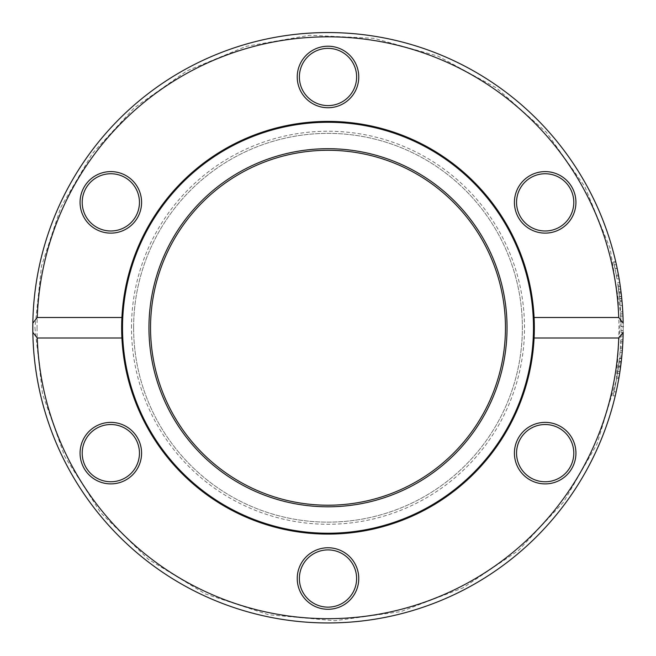 <?xml version="1.0" encoding="UTF-8"?>
<svg xmlns="http://www.w3.org/2000/svg" width="656" height="656" viewBox="0 0 656 656"><rect width="100%" height="100%" fill="white"/><g stroke="black" fill="none" stroke-linecap="round" stroke-linejoin="round"><path stroke-width="0.49" stroke-dasharray="3.28 2.46" d="M133.619 327.754A194.381 194.381 0 0 0 425.186 496.092A194.381 194.381 0 0 0 425.186 159.416A194.381 194.381 0 0 0 133.619 327.754A194.381 194.381 0 0 0 425.186 496.092A194.381 194.381 0 0 0 425.186 159.416A194.381 194.381 0 0 0 133.619 327.754M131.487 327.754A196.513 196.513 0 0 1 426.261 157.563A196.513 196.513 0 0 1 426.261 497.937A196.513 196.513 0 0 1 131.487 327.754M37.072 327.754A290.928 290.928 0 0 0 473.468 579.699A290.928 290.928 0 0 0 473.468 75.801A290.928 290.928 0 0 0 37.072 327.754M560.552 426.498A30.758 30.758 0 0 1 560.552 479.774A30.758 30.758 0 0 1 514.419 453.14A30.758 30.758 0 0 1 560.552 426.498M126.206 479.774A30.758 30.758 0 0 1 80.065 453.14A30.758 30.758 0 0 1 126.206 426.498A30.758 30.758 0 0 1 126.206 479.774M297.242 76.982A30.758 30.758 0 0 1 343.383 50.34A30.758 30.758 0 0 1 343.383 103.615A30.758 30.758 0 0 1 297.242 76.982M95.448 229.001A30.758 30.758 0 0 1 95.448 175.726A30.758 30.758 0 0 1 141.581 202.368A30.758 30.758 0 0 1 95.448 229.001M358.758 578.518A30.758 30.758 0 0 1 312.617 605.16A30.758 30.758 0 0 1 312.617 551.885A30.758 30.758 0 0 1 358.758 578.518M529.794 175.726A30.758 30.758 0 0 1 575.935 202.368A30.758 30.758 0 0 1 529.794 229.001A30.758 30.758 0 0 1 529.794 175.726M32.8 327.754A295.2 295.2 0 0 1 475.6 72.103A295.2 295.2 0 0 1 475.6 583.405A295.2 295.2 0 0 1 32.8 327.754M32.833 332.354A295.2 295.2 0 0 0 476.928 582.635A295.2 295.2 0 0 0 476.928 72.873A295.2 295.2 0 0 0 32.833 323.154A295.2 295.2 0 0 1 476.928 72.873A295.2 295.2 0 0 1 476.928 582.635A295.2 295.2 0 0 1 32.833 332.354M622.364 305.573L620.223 305.573A293.068 293.068 0 0 0 619.887 301.522L620.633 311.821A293.068 293.068 0 0 1 620.83 316.11L621.06 326.409L623.2 326.409A295.2 295.2 0 0 0 623.151 322.145L622.364 305.573A295.2 295.2 0 0 0 622.036 301.522L622.774 311.821A295.2 295.2 0 0 1 622.97 316.11L623.167 323.154M619.74 282.67L617.575 282.67L619.74 282.67A295.2 295.2 0 0 1 620.297 286.451L620.51 287.976L618.354 287.976L619.6 298.521A293.068 293.068 0 0 1 619.625 298.734L617.575 282.67A293.068 293.068 0 0 1 618.141 286.451L618.354 287.976M618.862 291.904L621.019 291.904L621.347 294.724M619.6 298.521L621.749 298.521A295.2 295.2 0 0 1 621.773 298.734L620.109 285.122L617.944 285.122M621.773 298.734L619.625 298.734L621.773 298.734L620.387 287.107M621.347 294.733L621.642 297.488M621.896 300.013L621.773 298.751M618.805 378.487A295.2 295.2 0 0 1 615.246 395.814A295.2 295.2 0 0 0 618.805 378.487L616.64 378.487A293.068 293.068 0 0 1 613.048 395.814A293.068 293.068 0 0 0 616.64 378.487L618.805 378.487M623.167 332.354L623.159 332.518A295.2 295.2 0 0 1 623.085 336.011L622.577 346.942A295.2 295.2 0 0 1 622.331 350.402L621.831 356.151A295.2 295.2 0 0 0 622.183 352.223L622.806 342.94A295.2 295.2 0 0 0 622.954 339.816L623.184 330.632A295.2 295.2 0 0 0 623.2 326.827L621.06 326.827L621.027 332.518A293.068 293.068 0 0 1 620.945 336.011L620.437 346.942A293.068 293.068 0 0 1 620.191 350.402L619.682 356.151A293.068 293.068 0 0 0 620.043 352.223L620.666 342.94A293.068 293.068 0 0 0 620.814 339.816L621.052 330.632A293.068 293.068 0 0 0 621.06 326.827M620.666 366.327L620.207 369.664M620.117 370.287L619.764 372.665M618.444 366.835L620.601 366.835L621.396 360.341L619.248 360.341L619.518 357.84A293.068 293.068 0 0 1 617.493 373.379L619.453 358.471A293.068 293.068 0 0 0 619.469 358.258L616.861 377.208L619.248 360.341M621.576 358.676L621.658 357.84A295.2 295.2 0 0 1 619.649 373.379L617.493 373.379A293.068 293.068 0 0 0 619.108 361.53L617.493 373.379L619.649 373.379A295.2 295.2 0 0 0 621.265 361.53L619.108 361.53M619.748 372.772L620.002 371.116M620.551 367.237L620.617 366.737M618.559 365.966L620.715 365.966L621.601 358.471A295.2 295.2 0 0 0 621.617 358.258L619.469 358.258L621.617 358.258M621.429 360.062L620.978 363.875M614.18 264.614L616.279 275.012L613.606 262.047L614.18 264.614L616.369 264.614L616.73 266.287M618.329 274.339L618.034 272.789M617.903 272.076L617.69 270.977M617.198 268.517L615.016 268.517L617.198 268.517L615.795 262.047A295.2 295.2 0 0 0 615.746 261.826L616.033 263.089M616.058 263.22L616.747 266.361M617.189 268.501L617.919 272.142M618.313 274.265L618.395 274.725M618.944 277.824L619.084 278.628M618.633 276.004L616.46 276.004L615 268.443L616.968 278.915L616.46 276.004L618.633 276.004L615.746 261.826A295.2 295.2 0 0 1 615.795 262.047L613.606 262.047A293.068 293.068 0 0 0 613.557 261.826L615 268.443L613.557 261.826A293.068 293.068 0 0 1 613.606 262.047L615.795 262.047M618.452 275.012L616.279 275.012M615.746 261.826L613.557 261.826L615.746 261.826M616.402 264.762L614.213 264.762M619.133 278.915L616.968 278.915M619.026 377.208L616.861 377.208M621.658 357.84L619.518 357.84L621.658 357.84M621.601 358.471L619.453 358.471M621.281 361.358L619.133 361.358M621.109 362.809L618.961 362.809M619.936 371.534L617.772 371.534M622.331 350.402L620.191 350.402M621.831 356.151L619.682 356.151M622.183 352.223L620.043 352.223M622.577 346.942L620.437 346.942M622.487 348.246L620.346 348.246M622.88 341.489L620.74 341.489M622.806 342.94L620.666 342.94M623.085 336.011L620.945 336.011M622.954 339.816L620.814 339.816M623.159 332.518L621.027 332.518M623.126 334.363L620.986 334.363M623.184 330.632L621.052 330.632M615.246 395.814L613.048 395.814L615.246 395.814M616.156 391.845L613.967 391.845L616.156 391.845M619.387 296.463L618.141 286.451L619.797 300.555L619.387 296.463L621.535 296.463M618.92 292.387L621.076 292.387L620.297 286.451L618.141 286.451L619.412 296.651L618.141 286.451L620.346 286.811M621.56 296.651L619.412 296.651M620.724 289.567L621.166 293.191L619.018 293.191M621.945 300.555L619.797 300.555M621.757 298.57L619.608 298.57M620.674 289.189L618.518 289.189M620.297 286.451L618.141 286.451L620.297 286.451M622.036 301.522L619.887 301.522M622.872 313.863L620.732 313.863L620.223 305.573M622.774 311.821L620.633 311.821M623.151 322.145L621.011 322.145L620.732 313.863M622.97 316.11L620.83 316.11M621.06 326.409A293.068 293.068 0 0 0 621.011 322.145M121.918 338.004A206.345 206.345 0 0 0 328 534.091A206.345 206.345 0 0 0 534.082 338.004M534.082 317.496A206.345 206.345 0 0 0 328 121.409A206.345 206.345 0 0 0 121.918 317.496M530.86 177.579A28.626 28.626 0 0 0 520.388 216.677A28.626 28.626 0 0 0 559.486 227.156A28.626 28.626 0 0 0 569.966 188.059A28.626 28.626 0 0 0 530.86 177.579M559.486 428.352A28.626 28.626 0 0 0 520.388 438.823A28.626 28.626 0 0 0 530.86 477.929A28.626 28.626 0 0 0 569.966 467.449A28.626 28.626 0 0 0 559.486 428.352M356.626 578.518A28.626 28.626 0 0 0 328 549.9A28.626 28.626 0 0 0 299.374 578.518A28.626 28.626 0 0 0 328 607.144A28.626 28.626 0 0 0 356.626 578.518M125.14 477.929A28.626 28.626 0 0 0 135.612 438.823A28.626 28.626 0 0 0 96.514 428.352A28.626 28.626 0 0 0 86.034 467.449A28.626 28.626 0 0 0 125.14 477.929M96.514 227.156A28.626 28.626 0 0 0 135.612 216.677A28.626 28.626 0 0 0 125.14 177.579A28.626 28.626 0 0 0 86.034 188.059A28.626 28.626 0 0 0 96.514 227.156M299.374 76.982A28.626 28.626 0 0 0 328 105.608A28.626 28.626 0 0 0 356.626 76.982A28.626 28.626 0 0 0 328 48.355A28.626 28.626 0 0 0 299.374 76.982M328 533.238A205.484 205.484 0 0 0 505.956 225.008A205.484 205.484 0 0 0 150.044 225.008A205.484 205.484 0 0 0 328 533.238M617.181 268.443L615 268.443L617.181 268.443M620.724 365.917L618.567 365.917M621.248 361.669L619.092 361.669M620.576 367.057L618.419 367.057M621.011 291.879L618.862 291.879M621.232 293.749L619.084 293.749M34.932 327.754L42.509 393.928L64.821 456.683L100.729 512.779L148.379 559.314L205.312 593.893L268.566 614.729L334.904 620.732L400.882 611.605L463.095 587.817L518.33 550.597L563.734 501.865L596.96 444.145L616.296 380.398L620.74 313.945L610.064 248.206L584.816 186.566L546.3 132.225L496.51 87.978L438.019 56.121L373.846 38.294L309.599 35.268L246.238 46.322L186.821 70.938L134.193 107.92L92.266 153.635L60.901 207.148L41.5 266.065L34.932 327.754"/><path stroke-width="0.98" d="M32.833 323.154A295.2 295.2 0 0 0 328 622.954A295.2 295.2 0 0 0 623.167 332.354L618.747 338.004L534.082 338.004L534.082 317.496L618.747 317.496L623.167 323.154A295.2 295.2 0 0 0 328 32.554A295.2 295.2 0 0 0 32.833 332.354L32.833 323.154L37.253 317.496A290.928 290.928 0 0 1 328 36.826A290.928 290.928 0 0 1 618.747 317.496M623.2 326.409L623.2 326.827M620.42 287.312L621.019 291.904M621.519 296.315L621.749 298.521M620.109 285.122L619.772 282.916M620.674 289.189L621.347 294.733M621.642 297.488L621.896 300.013M620.978 363.875L620.666 366.327M620.207 369.664L620.117 370.287M619.764 372.665L620.601 366.835M621.396 360.341L621.576 358.676M621.216 361.891L619.748 372.772M620.002 371.116L620.551 367.237M620.617 366.737L620.715 365.966M621.617 358.258L621.429 360.062M616.73 266.287L618.329 274.339M618.034 272.789L617.903 272.076M617.69 270.977L617.198 268.517M616.747 266.361L617.189 268.501M617.919 272.142L618.067 272.962M618.108 273.175L618.313 274.265M618.444 274.995L618.944 277.824M619.084 278.628L618.633 276.004M615.795 262.047L616.369 264.614M618.747 338.004A290.928 290.928 0 0 1 328 618.682A290.928 290.928 0 0 1 37.253 338.004L32.833 332.354M621.166 293.191L621.535 296.43M621.347 294.724L621.199 293.429M621.158 293.101L621.076 292.387M37.253 317.496L121.918 317.496L121.918 338.004L37.253 338.004M121.918 338.004A206.345 206.345 0 0 0 328 534.091A206.345 206.345 0 0 0 534.082 317.496A206.345 206.345 0 0 0 328 121.409A206.345 206.345 0 0 0 121.918 338.004M529.794 479.774A30.758 30.758 0 0 0 575.935 453.14A30.758 30.758 0 0 0 529.794 426.498A30.758 30.758 0 0 0 529.794 479.774M95.448 426.498A30.758 30.758 0 0 0 95.448 479.774A30.758 30.758 0 0 0 141.581 453.14A30.758 30.758 0 0 0 95.448 426.498M297.242 578.518A30.758 30.758 0 0 0 343.383 605.16A30.758 30.758 0 0 0 343.383 551.885A30.758 30.758 0 0 0 297.242 578.518M560.552 229.001A30.758 30.758 0 0 0 560.552 175.726A30.758 30.758 0 0 0 514.419 202.368A30.758 30.758 0 0 0 560.552 229.001M126.206 175.726A30.758 30.758 0 0 0 80.065 202.368A30.758 30.758 0 0 0 126.206 229.001A30.758 30.758 0 0 0 126.206 175.726M358.758 76.982A30.758 30.758 0 0 0 312.617 50.34A30.758 30.758 0 0 0 312.617 103.615A30.758 30.758 0 0 0 358.758 76.982M559.486 227.156A28.626 28.626 0 0 1 516.551 202.368A28.626 28.626 0 0 1 559.486 177.579A28.626 28.626 0 0 1 559.486 227.156M530.86 477.929A28.626 28.626 0 0 1 530.86 428.352A28.626 28.626 0 0 1 573.795 453.14A28.626 28.626 0 0 1 530.86 477.929M299.374 578.518A28.626 28.626 0 0 1 342.309 553.738A28.626 28.626 0 0 1 342.309 603.307A28.626 28.626 0 0 1 299.374 578.518M96.514 428.352A28.626 28.626 0 0 1 139.449 453.14A28.626 28.626 0 0 1 96.514 477.929A28.626 28.626 0 0 1 96.514 428.352M125.14 177.579A28.626 28.626 0 0 1 125.14 227.156A28.626 28.626 0 0 1 82.205 202.368A28.626 28.626 0 0 1 125.14 177.579M356.626 76.982A28.626 28.626 0 0 1 313.691 101.77A28.626 28.626 0 0 1 313.691 52.193A28.626 28.626 0 0 1 356.626 76.982M328 506.793A179.039 179.039 0 0 0 483.054 238.226A179.039 179.039 0 0 0 172.946 238.226A179.039 179.039 0 0 0 328 506.793M328 505.21A177.456 177.456 0 0 0 481.684 239.022A177.456 177.456 0 0 0 174.316 239.022A177.456 177.456 0 0 0 328 505.21M328 533.238A205.484 205.484 0 0 0 505.956 225.008A205.484 205.484 0 0 0 150.044 225.008A205.484 205.484 0 0 0 328 533.238"/></g></svg>
